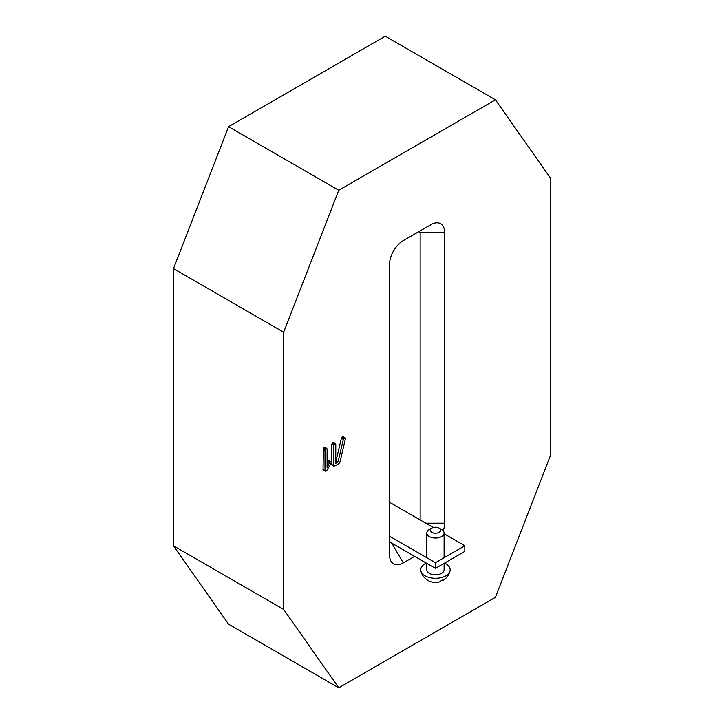 <?xml version="1.0" encoding="UTF-8"?>
<svg xmlns="http://www.w3.org/2000/svg" width="724" height="724" viewBox="0 0 724 724"><rect width="100%" height="100%" fill="white"/><g stroke="black" fill="none" stroke-linecap="round" stroke-linejoin="round"><path stroke-width="1.09" d="M329.492 462.663L330.325 461.867L331.311 462.401L331.04 463.269L326.886 470.374L326.234 471.053L325.004 470.691L325.266 471.179L323.04 469.559L323.393 448.084L324.832 447.224L327.103 449.025L327.103 467.333L329.492 462.663L327.529 461.532L328.37 460.736L329.357 461.269M327.103 462.374L327.529 461.532M338.008 462.057L343.348 439.405L344.488 437.975L345.475 438.5L339.909 462.319L339.004 463.604L334.886 465.984L333.673 465.595L333.9 466.202L331.719 464.464L331.719 444.174L333.502 442.292L335.782 444.093L335.782 463.342L338.008 462.057L336.045 460.926L341.384 438.273L342.533 436.844L343.52 437.368M414.635 556.349L403.25 562.919A19.385 11.195 -60 0 1 389.539 555.009L389.539 264.405A19.385 11.195 -60 0 1 403.25 240.658L430.916 224.684A19.385 11.195 -60 0 1 444.627 232.594L444.627 523.208A19.385 11.195 -60 0 1 443.251 530.891M283.663 609.436L338.742 687.8L495.424 597.336L550.511 455.369L550.511 178.167L495.424 99.803L338.742 190.267L283.663 332.235L283.663 609.436L173.488 545.833L228.576 624.197L338.742 687.8M495.424 99.803L385.259 36.2L228.576 126.664L173.488 268.631L173.488 545.833M338.742 190.267L228.576 126.664M283.663 332.235L173.488 268.631M420.146 519.95L420.146 232.594A2.081 1.204 120 0 0 419.712 231.644A2.081 1.204 120 0 0 418.671 231.752L430.916 224.684M389.539 540.873A2.081 1.204 120 0 0 389.974 541.824M331.719 444.174L333.673 445.305L333.673 465.595L331.719 464.464M345.475 438.5L342.533 436.844M343.348 439.405L341.384 438.273M333.673 445.305L334.859 443.531L335.782 444.093M334.859 443.531L332.904 442.4M334.026 444.283L332.072 443.151M323.04 449.115L325.004 450.238L325.004 470.691L323.04 469.559M331.311 462.401L328.37 460.736M325.004 450.238L326.18 448.464L327.103 449.025M326.18 448.464L324.225 447.341M325.357 449.215L323.393 448.084M389.539 502.284L433.233 527.506M444.102 533.787L464.826 545.751L435.441 562.711L389.539 536.203M435.441 562.711L435.441 568.367L464.826 551.398L464.826 545.751M435.441 568.367L389.539 541.86M439.115 528.104L441.568 529.516A8.652 4.996 180 0 1 444.102 533.045A8.652 4.996 180 0 1 440.626 537.054A8.652 4.996 180 0 1 431.567 537.516A8.652 4.996 180 0 1 426.789 533.045A8.652 4.996 180 0 1 429.323 529.516L431.776 528.104A5.195 2.996 180 0 1 432.337 527.823A5.195 2.996 180 0 1 439.115 528.104A5.195 2.996 180 0 1 438.554 532.62A5.195 2.996 180 0 1 431.522 532.185A5.195 2.996 180 0 1 431.776 528.104M444.102 563.363L444.102 569.797A8.652 4.996 180 0 1 440.626 573.797A8.652 4.996 180 0 1 431.567 574.268A8.652 4.996 180 0 1 426.789 569.797L426.789 563.363M444.536 563.118A14.715 8.498 180 0 1 447.224 564.711A14.715 8.498 180 0 1 450.02 570.974A14.715 8.498 180 0 1 439.115 578.024A14.715 8.498 180 0 1 423.667 574.892A14.715 8.498 180 0 1 420.87 570.974A14.715 8.498 180 0 1 426.355 563.118M441.142 580.648A14.851 7.258 -113.4 0 0 443.504 580.096A14.851 7.258 -113.4 0 0 444.572 579.082A12.634 7.294 0 0 1 441.251 580.521A14.851 7.258 66.6 0 1 439.124 581.987A14.996 14.996 0 0 1 420.87 570.974M444.627 232.594L420.146 232.594L418.671 231.752M403.25 562.919L391.865 543.208M425.775 523.208L444.627 523.208M343.257 436.753L345.212 437.884M333.592 442.337L335.547 443.468M329.094 460.672L331.058 461.803M324.904 447.26L326.859 448.391M426.789 533.045L426.789 557.715M443.504 580.096A14.996 14.996 0 0 0 450.02 570.974M444.102 533.045L444.102 557.715"/></g></svg>
